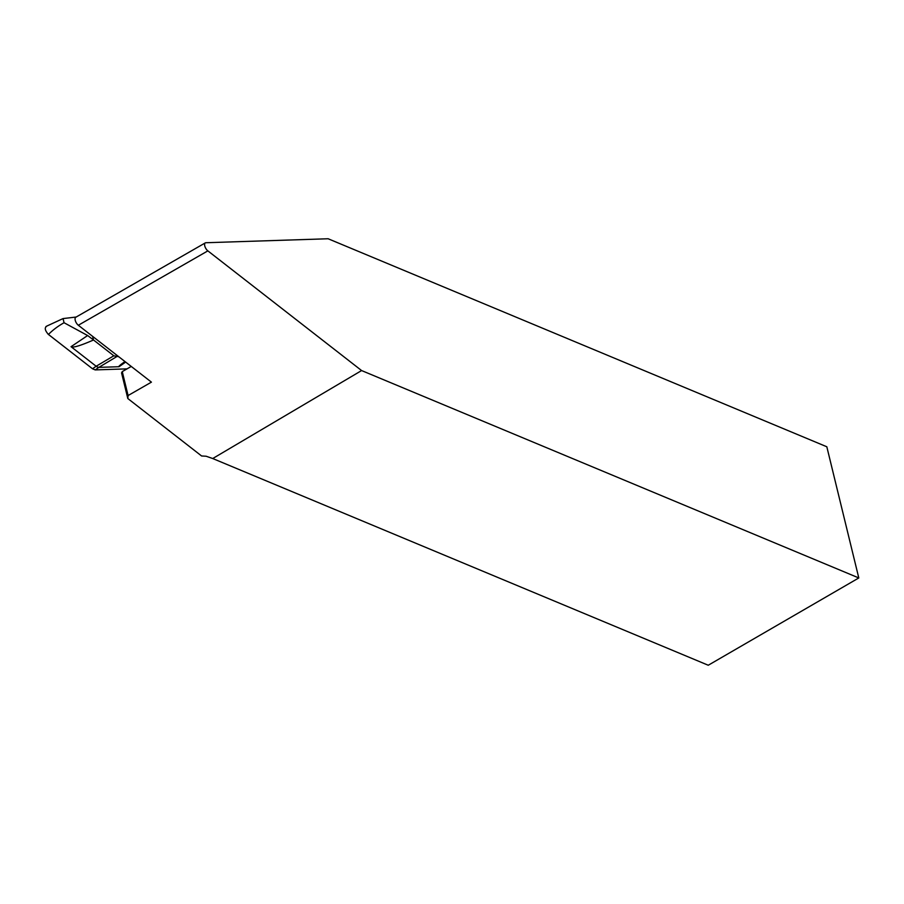 <?xml version="1.0" encoding="UTF-8"?>
<svg xmlns="http://www.w3.org/2000/svg" width="904" height="904" viewBox="0 0 904 904"><rect width="100%" height="100%" fill="white"/><g stroke="black" fill="none" stroke-linecap="round" stroke-linejoin="round"><path stroke-width="1.36" d="M361.6 370.561L858.8 577.95L708.25 665.242L212.643 458.497L206.135 456.237L201.581 455.966L127.814 398.528L121.565 372.923L122.255 371.612L128.085 395.545L151.42 382.143L78.332 325.248L207.863 250.871L361.6 370.561L212.711 458.543M207.863 250.871A4.949 2.339 60.1 0 1 204.914 246.453A4.949 2.339 60.1 0 1 205.31 242.882A4.949 2.339 60.1 0 1 205.875 242.735L328.129 238.758L826.821 446.768L858.8 577.95M205.31 242.882L75.778 317.259A4.949 2.339 60.1 0 0 75.382 320.83A4.949 2.339 60.1 0 0 78.332 325.248M131.249 366.448L122.255 371.612M128.085 395.545L127.814 398.528M92.626 336.378L93.53 339.994C80.354 345.746 72.851 347.983 71.032 346.695L87.643 335.531L64.048 322.728C57.89 326.197 52.692 330.118 48.443 334.469C45.053 330.638 44.398 327.949 46.477 326.401M118.831 356.775L113.825 355.792L93.53 339.994M48.036 334.13L92.513 368.775L95.202 369.906L127.035 368.866L95.202 369.906L92.513 368.775L48.443 334.469M125.633 362.075L119.045 366.719L98.852 367.374L95.202 369.906M92.513 368.775L96.163 366.244L71.032 346.695M47.279 325.858L63.043 318.581L76.173 317.033M113.825 355.792L96.152 366.244L97.575 367.103L98.852 367.363L116.367 356.854M63.043 318.581L64.048 322.728M87.643 335.531L93.496 339.96M119.045 366.719C118.108 366.73 120.051 365.035 124.865 361.645L124.978 361.566M45.957 326.525L47.539 325.722"/></g></svg>
